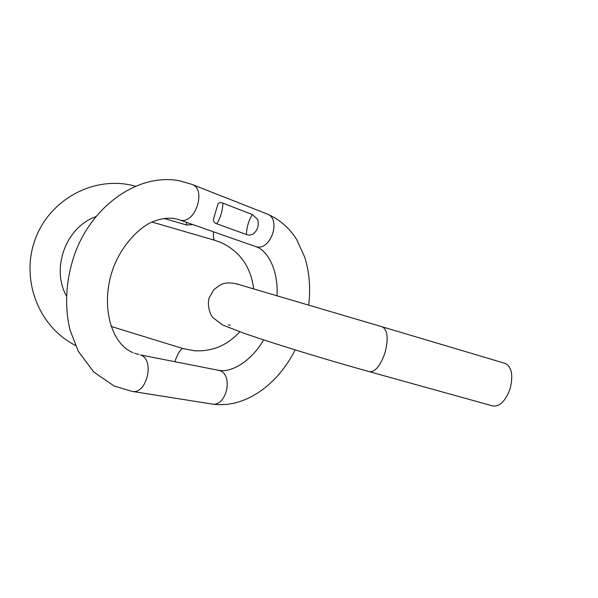<?xml version="1.0" encoding="UTF-8"?>
<svg xmlns="http://www.w3.org/2000/svg" width="598" height="598" viewBox="0 0 598 598"><rect width="100%" height="100%" fill="white"/><g stroke="black" fill="none" stroke-linecap="round" stroke-linejoin="round"><path stroke-width="0.9" d="M163.867 218.434L186.576 225.005L192.735 224.556M252.289 214.518C248.671 220.565 246.712 227.218 246.406 234.483C248.633 235.38 250.936 235.193 253.313 233.923C257.783 229.991 259.218 225.132 257.611 219.346L252.289 214.518L222.905 203.171C220.58 202.169 218.913 202.49 217.904 204.15L213.426 219.399C213.307 221.589 214.443 223.069 216.835 223.831C220.602 217.597 222.628 210.713 222.905 203.171M246.406 234.483L216.835 223.831M369.4 371.694C375.327 372.046 380.567 365.632 385.112 352.454C388.595 338.416 387.661 329.872 382.294 326.837L240.097 284.917C236.636 283.527 228.07 281.92 222.912 283.848C221.783 283.886 218.719 285.866 213.725 289.791L208.994 298.29C207.14 306.131 210.092 314.466 212.94 317.665L222.748 325.043L243.902 333.228C276.478 344.538 326.344 359.675 369.4 371.694L492.879 405.982C499.95 406.715 505.721 400.862 510.206 388.408C513.383 375.058 511.686 366.716 505.116 363.39L382.294 326.837M174.9 361.581C177.726 353.5 180.402 349.165 182.928 348.559L111.011 326.403M213.613 231.867C213.067 236.696 213.441 239.499 214.749 240.269L220.647 242.369C239.828 251.205 250.839 266.701 253.672 288.849M186.464 222.359L186.576 225.005M276.971 295.674C278.668 270.58 267.56 249.785 255.241 246.443L180.005 220.057C195.068 224.938 207.02 189.073 191.861 184.371L179.961 180.895C141.068 172.949 96.009 202.079 76.731 248.79C66.146 275.364 63.777 304.816 70.145 330.432L78.345 351.377L93.811 372.076L113.986 385.934L131.889 391.354C146.816 394.979 155.166 359.45 140.47 354.928L219.466 370.498C233.923 374.849 226.343 407.455 211.662 403.971C244.874 409.219 277.943 384.439 295.106 349.867M138.945 354.494L134.468 353.239M255.241 246.443L255.944 246.653C270.73 251.459 281.815 218.614 266.955 213.92L192.01 184.423M217.949 370.08L218.113 370.11C229.527 373.354 250.577 362.68 263.621 339.873M230.26 325.177L228.264 324.998M236.061 283.833L236.943 284.132M66.363 295.943C50.912 267.755 66.154 227.091 95.822 216.648M75.408 345.367C37.921 326.486 20.392 278.511 35.327 238.976C49.798 199.261 94.596 174.825 135.208 186.135M151.907 222.037L214.899 240.329M183.235 348.612L194.649 350.764C212.223 351.744 227.27 345.412 239.776 331.77M176.148 218.928C169.54 217.313 161.647 218.27 152.475 221.783C140.179 227.165 124.93 241.786 115.392 262.776C99.081 300.196 109.314 343.192 133.107 352.708M132.128 391.391L211.662 403.971M179.28 219.847L176.888 219.107M308.718 305.025C310.721 288.109 309.398 272.157 304.741 257.162L296.638 239.462C289.23 227.786 279.386 219.287 267.104 213.979"/></g></svg>
